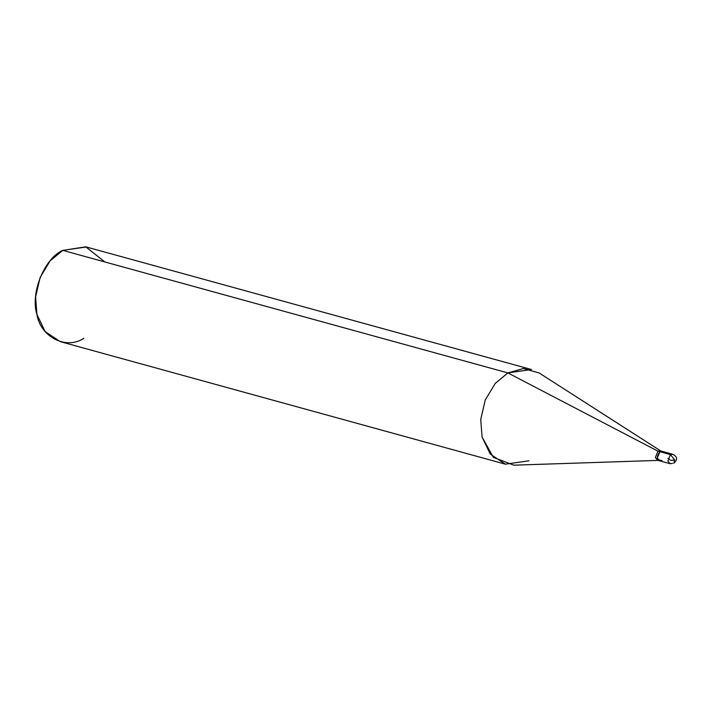 <?xml version="1.0" encoding="UTF-8"?>
<svg xmlns="http://www.w3.org/2000/svg" width="712" height="712" viewBox="0 0 712 712"><rect width="100%" height="100%" fill="white"/><g stroke="black" fill="none" stroke-linecap="round" stroke-linejoin="round"><path stroke-width="1.07" d="M664.109 452.859L670.437 454.603L674.62 459.854L673.872 463.289L674.62 459.854L670.437 454.603L667.856 461.011L670.188 463.726L667.856 461.011L670.437 454.603L672.796 454.265L670.437 454.603L659.891 451.702C655.912 457.229 656.615 460.157 662.009 460.486C656.615 460.157 655.912 457.229 659.891 451.702L662.249 451.363L659.891 451.702L657.309 458.11L659.65 460.824L657.309 458.11L659.891 451.702L664.109 452.859M672.546 463.387L670.188 463.726L659.65 460.824L662.009 460.486M659.65 460.824L657.692 460.29L655.36 457.567L657.941 451.159L659.891 451.702L657.941 451.159L655.36 457.567L658.538 460.388L513.833 465.176L493.363 457.389L482.06 436.99L480.733 419.404L485.255 400.019L495.232 383.412L507.878 372.919L657.941 451.159L660.3 450.821L672.796 454.265C678.607 457.389 676.72 460.21 673.872 463.289M505.395 464.188L60.271 341.635L45.15 331.561L36.926 314.437L35.6 296.851L40.121 277.475L50.107 260.868L62.754 250.375L507.878 372.919L495.232 383.412L485.255 400.019L480.733 419.404L482.06 436.99L490.283 454.105L505.395 464.188L528.98 460.798M104.851 261.963L85.743 246.824L62.754 250.375L86.33 246.984L531.463 369.528L507.878 372.919L523.418 368.531L539.215 372.999L661.074 451.168L657.941 451.159L507.878 372.919L62.754 250.375C44.286 258.367 30.082 293.602 36.926 314.437C40.522 337.079 66.323 350.171 83.847 338.253M674.629 459.899L670.802 460.442L667.865 458.288"/></g></svg>
